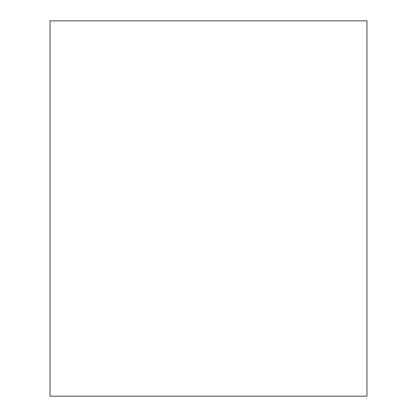 <?xml version="1.0" encoding="UTF-8"?>
<svg xmlns="http://www.w3.org/2000/svg" width="417" height="417" viewBox="0 0 417 417"><rect width="100%" height="100%" fill="white"/><g stroke="black" fill="none" stroke-linecap="round" stroke-linejoin="round"><path stroke-width="0.63" d="M50.04 20.85L50.04 396.15L366.96 396.15L366.96 20.85L50.04 20.85"/></g></svg>
